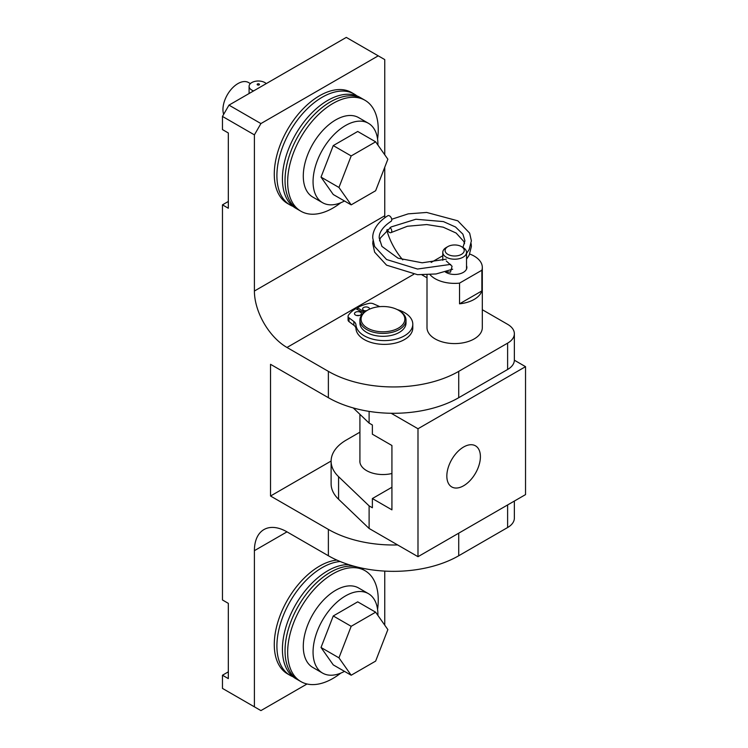 <?xml version="1.0" encoding="UTF-8"?>
<svg xmlns="http://www.w3.org/2000/svg" width="748" height="748" viewBox="0 0 748 748"><rect width="100%" height="100%" fill="white"/><g stroke="black" fill="none" stroke-linecap="round" stroke-linejoin="round"><path stroke-width="1.12" d="M228.327 671.844L222.465 675.229L222.465 688.403L254.404 706.841L254.404 550.668A46.086 26.61 60 0 1 263.941 529.575A46.086 26.61 60 0 1 286.989 531.856L328.372 555.755L328.372 529.406L270.533 496.018L331.112 461.039M228.327 201.464L222.465 204.849L222.465 599.971L228.327 603.356L228.327 678.614L222.465 675.229M328.372 529.406A92.172 53.22 0 0 0 397.646 544.946M270.533 496.018L270.533 364.313L328.372 397.702L328.372 371.363L286.989 347.474A46.086 26.61 60 0 1 254.404 291.028L254.404 134.864L222.465 116.426L222.465 129.591L228.327 132.976L228.327 208.243L222.465 204.849M328.372 371.363A92.172 53.22 0 0 0 458.73 371.363L507.612 343.145A23.048 13.305 0 0 0 514.362 333.739L514.362 360.078A23.048 13.305 180 0 1 507.612 369.484L458.73 397.702A92.172 53.22 180 0 1 328.372 397.702M514.362 333.739A23.048 13.305 0 0 0 507.612 324.323L482.31 309.719M427.005 277.789L421.994 274.89M254.404 291.028L384.752 215.77L384.752 167.243M384.752 154.789L384.752 59.597L378.236 55.838L260.921 123.57L254.404 134.864M378.236 55.838L346.296 37.4L228.982 105.131L260.921 123.57M222.465 116.426L228.982 105.131M254.404 706.841L260.921 710.6L307.017 683.99M384.752 625.16L384.752 571.098M514.362 501.057L514.362 518.121A23.048 13.305 180 0 1 507.612 527.527L458.73 555.755A92.172 53.22 180 0 1 328.372 555.755M384.752 215.77A46.086 26.61 -120 0 0 384.799 217.715M386.772 229.982A46.086 26.61 -120 0 0 402.789 259.855M446.837 476.074A23.73 13.707 120 0 0 451.755 486.939A23.73 13.707 120 0 0 470.043 480.581A23.73 13.707 120 0 0 480.403 456.691A23.73 13.707 120 0 0 475.485 445.827A23.73 13.707 120 0 0 457.196 452.185A23.73 13.707 120 0 0 446.837 476.074M391.924 473.503A23.113 13.342 180 0 1 366.623 470.642A23.113 13.342 180 0 1 359.853 461.207A23.113 13.342 180 0 1 359.919 460.179M359.919 432.176L346.296 440.039A51.846 29.939 0 0 0 331.112 461.207A51.846 29.939 0 0 0 338.573 476.672L369.11 505.891L372.373 507.77L372.373 498.551L391.924 509.846L391.924 445.499L372.373 434.205L372.373 424.986L369.11 423.106L353.252 407.941M514.362 360.209L525.535 366.66L417.992 428.754L417.992 556.69L369.11 528.471L338.573 499.253A51.846 29.939 180 0 1 331.112 483.788L331.112 461.207M391.195 413.279L417.992 428.754M391.924 487.266L372.373 498.551M525.535 366.66L525.535 494.606L417.992 556.69M369.11 528.471L369.11 505.891M369.11 423.106L369.11 411.391M398.441 310.214L399.254 310.691A23.048 13.305 180 0 1 404.416 315.235A23.048 13.305 180 0 1 406.005 320.097A23.048 13.305 180 0 1 387.24 333.169A23.048 13.305 180 0 1 361.508 324.95A23.048 13.305 180 0 1 359.919 320.097A23.048 13.305 180 0 1 366.67 310.691L367.483 310.214A21.888 12.641 0 0 0 362.584 323.772A21.888 12.641 0 0 0 390.952 330.925A21.888 12.641 0 0 0 403.34 314.543A21.888 12.641 0 0 0 398.441 310.214A21.888 12.641 0 0 0 367.483 310.214M406.005 320.097L406.005 323.014A23.048 13.305 180 0 1 387.24 336.086A23.048 13.305 180 0 1 361.508 327.867A23.048 13.305 180 0 1 359.919 323.014L359.919 320.097M445.256 271.917A12.211 7.05 0 0 0 446.023 272.394A12.211 7.05 0 0 0 459.328 273.927A12.211 7.05 0 0 0 466.874 267.41A12.211 7.05 0 0 0 466.528 265.746M427.005 274.843L427.005 327.624A27.648 15.96 0 0 0 435.102 338.909A27.648 15.96 0 0 0 465.237 342.369A27.648 15.96 0 0 0 482.31 327.624L482.31 267.41A27.648 15.96 0 0 0 474.213 256.125A27.648 15.96 0 0 0 469.725 254.03M481.871 290.925L459.534 303.819A27.648 15.96 180 0 0 481.871 290.925L481.871 270.234A27.648 15.96 0 0 0 482.31 267.41M459.534 303.819L459.534 283.127A27.648 15.96 0 0 1 435.102 278.705A27.648 15.96 0 0 1 430.025 274.666M431.157 262.445L442.788 255.732M481.871 270.234L459.534 283.127M447.893 254.385A9.565 5.517 0 0 0 461.423 254.385A9.565 5.517 0 0 0 461.423 246.578L463.049 247.513A11.865 6.854 180 0 1 466.528 252.356A11.865 6.854 180 0 1 459.197 258.686A11.865 6.854 180 0 1 446.266 257.209A11.865 6.854 180 0 1 442.788 252.356A11.865 6.854 180 0 1 446.266 247.513L447.893 246.578A9.565 5.517 0 0 0 447.893 254.385M446.266 260.968L452.082 266.269L450.464 272.169L445.63 271.805M463.049 247.513L461.423 246.578A9.565 5.517 0 0 0 447.893 246.578M446.266 259.163L422.171 262.8L398.048 258.191L381.929 246.401L379.208 238.023C379.096 235.545 379.507 228.944 391.111 221.277A3.226 1.861 -120 0 0 391.765 219.809A3.226 1.861 -120 0 0 390.344 216.555A3.226 1.861 -120 0 0 387.847 215.714C375.477 223.474 372.448 232.516 372.756 238.023L374.636 246.522L386.557 259.509L417.515 269.037L450.67 264.39M387.352 229.514A3.226 1.861 -120 0 0 391.111 232.563A3.226 1.861 -120 0 0 391.765 231.104A3.226 1.861 -120 0 0 390.063 227.579M369.512 309.176A3.46 1.992 0 0 0 369.54 308.933A3.46 1.992 0 0 0 368.53 307.531A3.46 1.992 0 0 0 364.762 307.091A3.46 1.992 0 0 0 362.63 308.933A3.46 1.992 0 0 0 363.64 310.345A3.46 1.992 0 0 0 366.258 310.934M366.595 310.729A3.46 1.992 0 0 0 364.931 310.822M360.377 312.234A3.46 1.992 0 0 0 356.609 311.794A3.46 1.992 0 0 0 354.477 313.646A3.46 1.992 0 0 0 355.487 315.048A3.46 1.992 0 0 0 359.255 315.488A3.46 1.992 0 0 0 361.396 313.646A3.46 1.992 0 0 0 360.377 312.234M359.087 315.525A3.46 1.992 0 0 0 356.787 315.525M363.603 312.879L355.768 308.625A37.335 21.552 0 0 0 348.409 315.226A4.61 2.665 0 0 0 348.072 316.236L348.072 319.994A4.61 2.665 0 0 0 349.017 321.612L353.86 325.249A10.22 5.9 180 0 1 355.964 328.615A28.433 16.409 0 0 0 364.267 339.564A28.433 16.409 0 0 0 395.243 343.126A28.433 16.409 0 0 0 412.793 327.961L412.793 324.202A28.433 16.409 0 0 0 404.472 312.589A28.433 16.409 0 0 0 397.188 309.55M348.072 316.236A4.61 2.665 0 0 0 349.017 317.853L353.86 321.49A10.22 5.9 180 0 1 355.964 324.847A28.433 16.409 0 0 0 364.267 335.805A28.433 16.409 0 0 0 395.243 339.358A28.433 16.409 0 0 0 412.793 324.202M357.394 309.513L357.394 307.68L364.556 312.084M379.816 306.643A10.22 5.9 180 0 1 379.675 306.587L373.374 303.791A4.61 2.665 0 0 0 368.82 303.436A37.335 21.552 0 0 0 357.394 307.68M223.652 114.369A21.196 12.239 -60 0 1 237.939 83.589A21.196 12.239 -60 0 1 248.542 82.542L250.384 83.608M377.908 145.037A45.852 26.479 120 0 0 368.409 123.28A45.852 26.479 120 0 0 345.483 125.552A45.852 26.479 120 0 0 315.525 165.953A45.852 26.479 120 0 0 322.556 202.699A45.852 26.479 120 0 0 344.482 200.988M368.409 123.28L358.638 117.632A45.852 26.479 120 0 0 335.712 119.904A45.852 26.479 120 0 0 305.754 160.315A45.852 26.479 120 0 0 312.776 197.061L322.556 202.699M333.253 145.589L321.023 177.108L333.253 194.508L351.177 204.858L375.636 190.74L387.866 159.212L375.636 141.821L351.177 155.939L333.253 145.589L357.712 131.47L375.636 141.821M351.177 155.939L338.947 187.458L321.023 177.108M338.947 187.458L351.177 204.858M340.779 202.755A64.057 36.989 -60 0 1 332.954 208.056A64.057 36.989 -60 0 1 300.92 211.235A64.057 36.989 -60 0 1 291.103 159.894A64.057 36.989 -60 0 1 332.954 103.448A64.057 36.989 -60 0 1 364.977 100.269A64.057 36.989 -60 0 1 377.572 139.035M330.336 101.934A64.057 36.989 -60 0 1 362.359 98.764A64.057 36.989 120 0 0 355.104 96.146A64.057 36.989 120 0 0 295.17 141.568A64.057 36.989 120 0 0 298.302 209.721A64.057 36.989 -60 0 1 288.485 158.389A64.057 36.989 -60 0 1 330.336 101.934M364.977 100.269L359.741 97.249A64.057 36.989 120 0 0 352.486 94.631A64.057 36.989 120 0 0 292.552 140.054A64.057 36.989 120 0 0 295.684 208.206L300.92 211.235M293.048 206.411A64.057 36.989 -60 0 1 290.168 205.027A64.057 36.989 -60 0 1 280.35 153.686A64.057 36.989 -60 0 1 322.201 97.24A64.057 36.989 -60 0 1 354.225 94.061A64.057 36.989 -60 0 1 356.861 95.866M290.168 205.027L287.55 203.512A64.057 36.989 -60 0 1 277.723 152.181A64.057 36.989 -60 0 1 319.574 95.725A64.057 36.989 -60 0 1 351.607 92.556L354.225 94.061M266.251 83.617A9.219 5.32 0 0 0 264.829 82.561A9.219 5.32 0 0 0 254.788 81.41A9.219 5.32 0 0 0 249.093 86.329A9.219 5.32 0 0 0 251.796 90.087A9.219 5.32 0 0 0 253.619 90.91M259.126 83.963A1.15 0.664 0 0 0 257.499 83.963A1.15 0.664 0 0 0 257.499 84.907A1.15 0.664 0 0 0 259.126 84.907A1.15 0.664 0 0 0 259.126 83.963M377.908 615.417A45.852 26.479 120 0 0 368.409 593.65A45.852 26.479 120 0 0 345.483 595.922A45.852 26.479 120 0 0 315.525 636.333A45.852 26.479 120 0 0 322.556 673.078A45.852 26.479 120 0 0 344.482 671.367M368.409 593.65L358.638 588.003A45.852 26.479 120 0 0 335.712 590.275A45.852 26.479 120 0 0 305.754 630.686A45.852 26.479 120 0 0 312.776 667.431L322.556 673.078M333.253 615.969L321.023 647.488L333.253 664.888L351.177 675.229L375.636 661.11L387.866 629.592L375.636 612.191L351.177 626.31L333.253 615.969L357.712 601.841L375.636 612.191M351.177 626.31L338.947 657.838L321.023 647.488M338.947 657.838L351.177 675.229M340.779 673.125A64.057 36.989 -60 0 1 332.954 678.436A64.057 36.989 -60 0 1 300.92 681.606A64.057 36.989 -60 0 1 291.103 630.274A64.057 36.989 -60 0 1 332.954 573.819A64.057 36.989 -60 0 1 364.977 570.649A64.057 36.989 -60 0 1 377.572 609.405M330.336 572.314A64.057 36.989 -60 0 1 355.562 566.61A64.057 36.989 120 0 0 355.104 566.526A64.057 36.989 120 0 0 295.17 611.948A64.057 36.989 120 0 0 298.302 680.091A64.057 36.989 -60 0 1 288.485 628.759A64.057 36.989 -60 0 1 330.336 572.314M357.899 567.199A64.057 36.989 -60 0 1 362.359 569.135A64.057 36.989 120 0 0 357.899 567.199M348.774 564.637A64.057 36.989 120 0 0 291.234 613.164A64.057 36.989 120 0 0 295.684 678.586L300.92 681.606M293.048 676.781A64.057 36.989 -60 0 1 290.168 675.397A64.057 36.989 -60 0 1 280.35 624.066A64.057 36.989 -60 0 1 322.201 567.61A64.057 36.989 -60 0 1 340.218 561.524M290.168 675.397L287.55 673.883A64.057 36.989 -60 0 1 277.723 622.551A64.057 36.989 -60 0 1 319.574 566.105A64.057 36.989 -60 0 1 336.852 560.084M413.7 274.32L286.989 347.474M286.989 531.856L254.404 550.668M458.73 533.174L458.73 555.755M507.612 527.527L507.612 504.956M458.73 371.363L458.73 397.702M507.612 369.484L507.612 343.145M338.573 499.253L338.573 476.672M355.964 328.615L355.964 324.847M353.86 325.249L353.86 321.49M349.017 321.612L349.017 317.853M359.919 414.308L359.919 462.236M466.528 269.074L466.528 252.356M442.788 260.276L442.788 252.356M464.573 243.661L463.769 241.417L456.13 233.049L443.162 227.168L426.743 224.55L407.408 226.261L391.111 232.563M379.507 240.847L380.461 237.939L391.017 226.981L415.888 219.239L443.424 221.595L455.523 226.999L462.89 234.152L464.929 240.847L462.937 247.448M471.156 243.67L471.38 246.485L469.155 255.199L466.528 259.145M452.662 269.186L436.093 273.964L417.515 274.684L386.557 265.157L374.636 252.16L372.756 243.67L372.962 240.847M391.718 219.258L408.221 213.853L426.678 212.451L457.795 220.81L469.651 233.133L471.38 240.847L469.155 249.552L466.528 253.497M249.093 86.329L249.093 93.519M364.977 570.649L359.751 567.629"/></g></svg>

